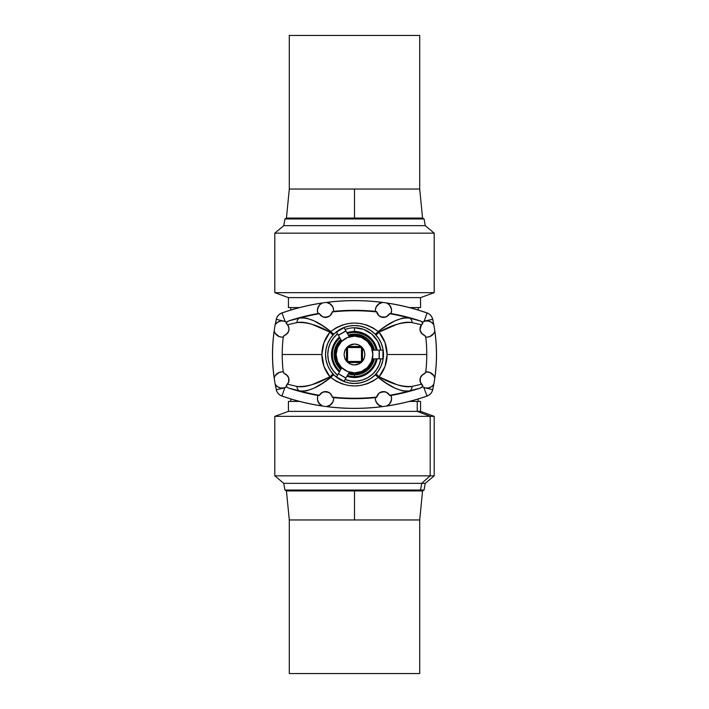 <?xml version="1.0" encoding="UTF-8"?>
<svg xmlns="http://www.w3.org/2000/svg" width="709" height="709" viewBox="0 0 709 709"><rect width="100%" height="100%" fill="white"/><g stroke="black" fill="none" stroke-linecap="round" stroke-linejoin="round"><path stroke-width="1.06" d="M344.689 358.045L344.069 354.5L344.858 350.512L347.126 347.126L350.512 344.858L354.5 344.069L358.488 344.858L361.874 347.126L364.142 350.512L364.931 354.5L364.311 358.045L361.874 361.874L358.045 364.311L354.5 364.931L350.955 364.311L347.126 361.874L344.689 358.045A10.431 10.431 0 0 0 344.689 358.054L344.069 354.5L344.689 350.955L347.126 347.126L350.955 344.689L354.5 344.069L358.045 344.689L361.173 346.479L364.311 350.955L364.931 354.5L364.142 358.488L361.874 361.874L358.488 364.142L354.5 364.931L350.512 364.142L347.126 361.874L344.858 358.488L344.069 354.5L344.689 350.955A10.431 10.431 0 0 0 344.689 350.955L345.451 349.307A10.431 10.431 0 0 0 345.451 349.315L347.827 346.479L361.173 346.479L361.874 347.126L361.457 347.543L347.126 347.126L347.543 361.457L361.457 361.457L361.457 347.543L361.874 347.126L362.521 347.827L362.521 361.173L361.874 361.874L361.457 361.457L361.874 361.874L361.173 362.521L347.827 362.521L347.126 361.874L347.543 361.457L347.126 361.874L346.479 361.173L346.479 347.827L346.479 361.173L345.451 359.693A10.431 10.431 0 0 0 345.451 359.693L344.689 358.045M350.955 364.311L349.307 363.549A10.431 10.431 0 0 0 349.315 363.549L347.827 362.521L361.173 362.521L359.693 363.549A10.431 10.431 0 0 0 359.693 363.549L354.5 364.931L350.955 364.311A10.431 10.431 0 0 0 358.054 364.311M363.549 359.693A10.431 10.431 0 0 0 363.549 359.685L362.521 361.173L362.521 347.827L363.549 349.307A10.431 10.431 0 0 0 363.549 349.307L364.311 350.955A10.431 10.431 0 0 0 364.311 350.946L364.931 354.5L364.311 358.045A10.431 10.431 0 0 0 364.311 358.045L363.549 359.693M422.786 323.419A6.957 6.957 0 0 0 421.438 324.757L412.062 322.595C407.888 321.753 402.783 322.365 396.73 324.421L379.04 332.149L385.031 342.607L387.105 354.5L426.765 354.5A154.854 154.854 0 0 0 425.781 337.032A154.872 154.872 0 0 1 425.79 371.968A154.872 154.872 0 0 0 425.79 337.032L426.942 337.112A8.118 8.118 0 0 1 425.294 336.943L425.781 337.032A154.854 154.854 0 0 1 425.781 371.968A154.854 154.854 0 0 0 426.765 354.5L387.105 354.5L385.031 366.411L379.04 376.851L396.73 384.579C402.783 386.635 407.888 387.247 412.062 386.405L421.438 384.243L420.038 380.839L420.357 377.764L421.58 375.584L425.143 373.28A154.385 154.385 0 0 0 425.294 372.057L426.942 371.888A8.118 8.118 0 0 1 434.821 378.03A164.594 164.594 0 0 0 434.821 330.97A164.594 164.594 0 0 1 434.821 378.03L433.748 375.575L429.681 372.358M287.411 375.566A6.957 6.957 0 0 1 288.643 377.764L286.214 374.432L283.857 373.28A154.385 154.385 0 0 1 283.706 372.057A8.118 8.118 0 0 0 282.058 371.888L282.058 371.888A8.118 8.118 0 0 1 283.706 372.057L283.219 371.968A154.854 154.854 0 0 1 282.235 354.5L321.895 354.5L323.969 342.607L329.96 332.149L312.27 324.421C306.217 322.365 301.112 321.753 296.938 322.595L287.562 324.757L288.962 328.161L288.643 331.236L287.42 333.416L283.857 335.72A154.385 154.385 0 0 0 283.706 336.943L283.219 337.032A154.854 154.854 0 0 0 282.235 354.5A154.854 154.854 0 0 1 283.219 337.032A154.872 154.872 0 0 0 283.21 371.968L283.706 372.057A154.385 154.385 0 0 0 283.857 373.28L287.42 375.584L288.643 377.764L288.962 380.839L287.562 384.243L296.938 386.405C301.112 387.247 306.217 386.635 312.27 384.579L329.96 376.851L323.969 366.411L321.895 354.5L282.235 354.5A154.854 154.854 0 0 0 283.219 371.968A154.872 154.872 0 0 1 283.21 337.032L282.058 337.112A8.118 8.118 0 0 1 274.179 330.97A164.594 164.594 0 0 0 274.179 378.03A164.594 164.594 0 0 1 274.179 330.97L275.252 333.425L279.319 336.642M378.181 404.688L382.523 406.603A8.118 8.118 0 0 1 375.433 397.519A209.82 209.82 0 0 0 376.621 397.394L376.683 397.075A209.51 209.51 0 0 1 354.5 398.254L354.5 398.671A209.926 209.926 0 0 0 375.416 397.625A209.926 209.926 0 0 1 354.5 398.671L354.5 398.254A209.51 209.51 0 0 1 332.317 397.075L332.379 397.394A209.82 209.82 0 0 0 333.567 397.519A8.118 8.118 0 0 1 326.477 406.603A219.657 219.657 0 0 0 382.523 406.603A219.657 219.657 0 0 1 326.477 406.603L330.828 404.688M279.417 336.669L282.058 337.112A8.118 8.118 0 0 0 283.706 336.943A154.385 154.385 0 0 1 283.857 335.72L286.214 334.568L288.643 331.236L288.962 328.161L287.562 324.757L296.938 322.595A5.796 4.307 -104.2 0 1 299.836 318.004A209.51 209.51 0 0 1 319.378 313.715L319.227 313.422A209.82 209.82 0 0 0 318.057 313.626A8.118 8.118 0 0 1 322.418 302.956A219.657 219.657 0 0 0 281.925 312.935A219.657 219.657 0 0 1 322.418 302.956L319.777 304.728L318.013 307.378L317.41 310.507L318.057 313.626A209.82 209.82 0 0 1 319.227 313.422L319.378 313.715A6.957 6.957 0 0 0 319.626 314.149L319.378 313.715A209.51 209.51 0 0 0 299.836 318.004L306.403 318.093L314.025 320.858L322.258 325.573L330.74 331.537L335.986 327.868L341.818 325.201L348.03 323.588L354.491 323.029L360.943 323.579L367.173 325.201L373.005 327.868L378.26 331.537L386.742 325.573L394.975 320.858L402.597 318.093L409.164 318.004A209.51 209.51 0 0 0 389.622 313.715L386.396 316.763L382.523 317.34L378.961 315.744L376.621 311.606A209.82 209.82 0 0 0 375.433 311.481A8.118 8.118 0 0 1 382.523 302.397A219.657 219.657 0 0 0 326.477 302.397A219.657 219.657 0 0 1 382.523 302.397L378.172 304.312M354.5 336.128A18.372 18.372 0 0 1 372.872 354.5A18.372 18.372 0 0 1 354.5 372.872A18.372 18.372 0 0 0 372.872 354.5A18.372 18.372 0 0 0 354.5 336.128L361.528 337.528L367.492 341.508L371.472 347.472L372.872 354.5L371.472 361.528L367.492 367.492L361.528 371.472L354.5 372.872L347.472 371.472L341.508 367.492L337.528 361.528L336.128 354.5L337.528 347.472L341.508 341.508L347.472 337.528L354.5 336.128A18.372 18.372 0 0 0 336.128 354.5A18.372 18.372 0 0 0 354.5 372.872A18.372 18.372 0 0 1 336.128 354.5A18.372 18.372 0 0 1 354.5 336.128L347.472 337.528L341.508 341.508L337.528 347.472L336.128 354.5L337.528 361.528L341.508 367.492L347.472 371.472L354.5 372.872L361.528 371.472L367.492 367.492L371.472 361.528L372.872 354.5L371.472 347.472L367.492 341.508L361.528 337.528L354.5 336.128M348.748 382.904L354.5 383.48A28.98 28.98 0 0 1 325.52 354.5A28.98 28.98 0 0 1 354.5 325.52A28.98 28.98 0 0 1 383.48 354.5A28.98 28.98 0 0 1 354.5 383.48L360.154 382.922L365.587 381.274L370.674 378.544M360.154 382.922L365.684 381.238M365.684 327.762L360.154 326.078L354.5 325.52L348.748 326.096M370.674 330.456L365.587 327.726L360.154 326.078M330.819 304.312L326.477 302.397A8.118 8.118 0 0 1 333.567 311.481A209.82 209.82 0 0 0 332.379 311.606L332.317 311.925A209.51 209.51 0 0 1 354.5 310.746L354.5 310.329A209.926 209.926 0 0 0 333.584 311.375A209.926 209.926 0 0 1 354.5 310.329L354.5 310.746A209.51 209.51 0 0 1 376.683 311.925A209.51 209.51 0 0 0 332.317 311.925L330.039 315.744L326.477 317.34L322.604 316.763L319.378 313.715M377.108 350.157A23.016 23.016 0 0 0 354.5 331.484L354.5 332.388A22.112 22.112 0 0 0 347.428 333.549A22.112 22.112 0 0 1 354.5 332.388L354.5 331.484A23.016 23.016 0 0 0 346.958 332.751A23.016 23.016 0 0 1 354.5 331.484L354.5 327.78A26.72 26.72 0 0 0 345.079 329.499A26.72 26.72 0 0 1 354.5 327.78L354.5 331.484A23.016 23.016 0 0 1 377.108 350.157L380.866 350.157A26.72 26.72 0 0 0 354.5 327.78L363.708 329.419L371.791 334.125L377.746 341.33L380.866 350.157M354.5 373.625A19.125 19.125 0 0 1 348.952 372.801A19.125 19.125 0 0 0 354.5 373.625L360.792 372.562A19.125 19.125 0 0 0 360.801 372.562L366.385 369.478A19.125 19.125 0 0 0 366.393 369.478L370.656 364.736L373.129 358.843A19.125 19.125 0 0 1 348.952 372.801L347.428 375.451A22.112 22.112 0 0 0 354.5 376.612L354.5 374.875A20.375 20.375 0 0 1 348.314 373.909L354.5 374.875L354.5 376.612A22.112 22.112 0 0 0 376.178 358.843L374.733 358.843M289.299 189.037L419.701 189.037L419.701 35.45L289.299 35.45L289.299 189.037L289.299 35.45L419.701 35.45L419.701 189.037L289.299 189.037L286.436 218.08L354.5 218.08L354.5 189.037L354.5 218.08L286.436 218.08L284.929 218.948L424.062 218.948L284.929 218.948L283.751 225.657L425.249 225.657L283.751 225.657L274.808 233.164L434.183 233.164L274.808 233.164L274.808 292.657L434.183 292.657L274.808 292.657L288.43 297.62L420.561 297.62L288.43 297.62L288.43 307.582L299.544 307.582L288.439 307.582M409.456 307.582L420.561 307.582L420.561 297.62L434.183 292.657L434.183 233.164L425.249 225.657L424.062 218.948L422.564 218.08L354.5 218.08L422.564 218.08L424.071 218.948L425.249 225.657L434.192 233.164L434.192 292.657L420.561 297.62L420.57 307.582L420.561 297.62L434.192 292.657L434.192 233.164L425.249 225.657L424.071 218.948L422.564 218.08L419.701 189.037M434.971 376.949A1.161 1.161 0 0 0 435.06 376.506L435.06 376.506A1.161 1.161 0 0 1 434.971 376.949M290.752 398.945L290.752 401.418L290.752 398.945M418.248 401.418L418.248 398.945L418.248 401.418L409.456 401.418L417.247 401.418L417.247 411.38L417.247 401.418L420.393 401.418M290.752 307.582L290.752 310.055L290.752 307.582M418.248 310.055L418.248 307.582L418.248 310.055M419.701 519.963L289.299 519.963L289.299 673.55L419.701 673.55L419.701 519.963L419.701 673.55L289.299 673.55L289.299 519.963L419.701 519.963L422.564 490.92L354.5 490.92L354.5 519.963L354.5 490.92L419.143 490.92L420.57 490.052L421.695 483.343L430.177 475.836L430.177 416.343L417.247 411.38L288.43 411.38L417.247 411.38L430.177 416.343L274.808 416.343L430.177 416.343L430.177 475.836L274.808 475.836L430.177 475.836L421.695 483.343L283.751 483.343L421.695 483.343L420.57 490.052L284.929 490.052L420.57 490.052L419.143 490.92L422.564 490.92L424.071 490.052L420.57 490.052L424.071 490.052L425.249 483.343L421.695 483.343L425.249 483.343L434.192 475.836L430.177 475.836L434.192 475.836L434.192 416.343L430.177 416.343L434.192 416.343L420.57 411.38L417.247 411.38L420.57 411.38L420.57 401.418L417.247 401.418M288.607 401.418L299.544 401.418L288.43 401.418L288.43 411.38L274.808 416.343L274.808 475.836L283.751 483.343L284.929 490.052L286.436 490.92L354.5 490.92L286.436 490.92L289.299 519.963M317.517 309.115L319.537 304.967L322.24 303.035A219.604 219.604 0 0 0 281.943 312.988C278.983 314.122 277.122 316.223 276.35 319.289L276.306 319.28A164.594 164.594 0 0 0 275.225 324.616A164.594 164.594 0 0 1 276.306 319.28A8.694 8.694 0 0 1 281.925 312.935L285.24 321.54L276.35 319.289A164.55 164.55 0 0 0 275.296 324.5A164.55 164.55 0 0 1 276.35 319.289L285.24 321.54L281.943 312.988A219.604 219.604 0 0 1 322.205 303.035M322.24 405.965A219.604 219.604 0 0 1 281.943 396.012L281.925 396.065A219.657 219.657 0 0 0 322.418 406.044A219.657 219.657 0 0 1 281.925 396.065A8.694 8.694 0 0 1 276.306 389.72A164.594 164.594 0 0 1 275.225 384.384A164.594 164.594 0 0 0 276.306 389.72L284.796 387.858L286.587 386.724L284.796 387.858L281.943 396.012A219.604 219.604 0 0 0 322.24 405.965L319.537 404.033L317.517 399.885M386.759 303.035A219.604 219.604 0 0 1 427.057 312.988L427.075 312.935A219.657 219.657 0 0 0 386.582 302.956A219.657 219.657 0 0 1 427.075 312.935A8.694 8.694 0 0 1 432.694 319.28A164.594 164.594 0 0 1 433.775 324.616A164.594 164.594 0 0 0 432.694 319.28L424.204 321.142L422.413 322.276L424.204 321.142L427.057 312.988A219.604 219.604 0 0 0 386.759 303.035L389.463 304.967L391.483 309.115M391.483 399.885L389.463 404.033L386.759 405.965A219.604 219.604 0 0 0 427.057 396.012C430.017 394.878 431.878 392.777 432.65 389.711L432.694 389.72A164.594 164.594 0 0 0 433.775 384.384A164.594 164.594 0 0 1 432.694 389.72A8.694 8.694 0 0 1 427.075 396.065A219.657 219.657 0 0 1 386.582 406.044A219.657 219.657 0 0 0 427.075 396.065L423.76 387.46L432.65 389.711A164.55 164.55 0 0 0 433.704 384.5A164.55 164.55 0 0 1 432.65 389.711L423.76 387.46L427.057 396.012A219.604 219.604 0 0 1 386.795 405.965M435.06 375.69L435.06 376.302M420.082 378.73L420.295 378.234M408.951 307.582L420.561 307.582M374.405 358.843A20.375 20.375 0 0 1 354.5 374.875L361.271 373.714L367.28 370.373L371.826 365.215L374.405 358.843L373.129 358.843L379.129 358.843L379.129 350.157L373.129 350.157L369.859 343.103A19.125 19.125 0 0 0 360.5 336.341L356.689 335.499L348.952 336.199A19.125 19.125 0 0 1 373.129 350.157L374.405 350.157L370.949 342.482L368.113 339.336L364.683 336.855L356.689 334.24L348.314 335.091A20.375 20.375 0 0 1 374.405 350.157M380.866 358.843L379.271 364.515L376.47 369.699L372.606 374.148L367.856 377.64L362.467 380.006L356.68 381.132L350.795 380.963L345.079 379.501A26.72 26.72 0 0 0 380.866 358.843L377.108 358.843A23.016 23.016 0 0 1 346.958 376.249A23.016 23.016 0 0 0 377.108 358.843M376.178 358.843A22.112 22.112 0 0 1 347.428 375.451M354.5 332.388A22.112 22.112 0 0 1 376.178 350.157C373.563 339.531 366.331 333.611 354.5 332.388M338.867 343.484A19.125 19.125 0 0 0 338.858 343.493L336.952 346.896A19.125 19.125 0 0 0 336.952 362.113L341.419 368.458A19.125 19.125 0 0 0 341.419 368.458A19.125 19.125 0 0 1 341.419 340.542A19.125 19.125 0 0 0 341.419 340.55L340.781 339.434L335.862 346.267L334.125 354.5L335.862 362.733L340.781 369.566A20.375 20.375 0 0 1 340.781 339.434L339.895 337.901A22.112 22.112 0 0 0 339.895 371.099L340.621 369.85M336.952 362.104L335.774 358.382L336.952 362.104M335.375 354.5L335.774 350.618L335.774 358.382M356.698 335.499A19.125 19.125 0 0 0 348.952 336.199L345.948 330.997L338.423 335.339L341.419 340.542L338.858 343.493M333.611 309.833L332.769 306.811L330.811 304.303M277.529 322.258L275.225 324.616A8.118 8.118 0 0 1 286.87 322.471L286.188 323.41L287.562 324.757L286.188 323.41L286.87 322.471L283.875 321.088L280.587 321.017L277.361 322.382L279.913 321.177M286.587 322.276L285.24 321.54L286.587 322.276L288.882 320.849A209.926 209.926 0 0 1 318.013 313.529A209.926 209.926 0 0 0 288.882 320.849L299.836 318.004L288.882 320.849L286.587 322.276M281.26 320.92L282.625 320.902M274.215 377.906A164.55 164.55 0 0 1 274.215 331.103A164.55 164.55 0 0 0 274.215 377.906M317.41 310.56L317.419 310.019M375.416 311.375A209.926 209.926 0 0 0 354.5 310.329A209.926 209.926 0 0 1 375.416 311.375M286.87 322.471L286.596 322.276A5.796 5.796 -48.4 0 1 288.9 320.858A5.796 5.796 131.6 0 0 286.675 322.196M287.411 333.434A6.957 6.957 0 0 0 288.705 331.023M288.873 330.35A6.957 6.957 0 0 0 288.253 325.848M287.499 324.669A6.957 6.957 0 0 0 286.214 323.419M320.211 314.947A6.957 6.957 0 0 0 332.007 312.97M332.042 312.882A6.957 6.957 0 0 0 332.317 311.925L330.039 315.744L326.477 317.34L322.604 316.763L319.626 314.149M333.62 309.886L333.567 311.481A209.82 209.82 0 0 0 332.379 311.606L332.317 311.925M296.938 322.595C306.377 321.833 317.375 325.023 329.96 332.149L330.74 331.537C318.749 321.815 308.45 317.304 299.836 318.004A5.796 4.307 75.8 0 0 296.938 322.595M338.317 378.535L343.413 381.274L348.846 382.922M348.846 326.078L343.413 327.726L338.397 330.403L334.01 334.01L330.403 338.397L327.726 343.413L326.078 348.846L325.52 354.5L326.078 360.154L327.726 365.587L330.403 370.603L334.01 374.99L338.397 378.597M338.415 330.394L334.462 333.567M370.603 378.597L374.99 374.99L378.597 370.603L381.274 365.587L382.922 360.154L383.48 354.5L382.922 348.846L381.274 343.413L378.597 338.397L374.99 334.01L370.603 330.403M373.129 350.157L379.129 350.157L379.129 358.843L379.129 350.157L382.94 350.157L382.94 358.843L379.262 358.843L379.262 350.157L382.94 350.157L382.94 358.843L373.129 358.843M344.042 381.3L336.518 376.958L338.353 373.767L345.886 378.119L344.042 381.3L336.518 376.958L338.353 373.767L345.948 378.003L348.952 372.801L345.886 378.119L338.423 373.661L341.419 368.458L338.353 373.767L345.886 378.119L344.042 381.3M337.555 375.158L333.443 370.94L330.35 365.924L328.435 360.358L327.78 354.5L328.435 348.642L330.35 343.076L333.443 338.06L337.555 333.842A26.72 26.72 0 0 0 337.555 375.158M341.419 340.542L338.423 335.339L345.886 330.881L338.423 335.339L336.518 332.042L344.042 327.7L345.886 330.881L338.353 335.233L336.518 332.042L344.042 327.7L347.428 333.549M339.434 371.906A23.016 23.016 0 0 1 339.434 337.094A23.016 23.016 0 0 0 339.434 371.906L339.895 371.099A22.112 22.112 0 0 1 339.895 337.901M374.733 350.157L376.178 350.157M360.5 336.341L367.227 340.223L371.853 346.462M336.952 346.896L335.774 350.618M331.847 395.666A6.957 6.957 0 0 0 326.477 391.66L330.039 393.256L332.193 396.588A6.957 6.957 0 0 0 332.007 396.03L332.317 397.075A6.957 6.957 0 0 0 332.193 396.597L332.317 397.075A209.51 209.51 0 0 0 376.683 397.075L378.961 393.256L382.523 391.66L386.396 392.237L389.622 395.285A209.51 209.51 0 0 0 409.164 390.996L402.597 390.907L394.975 388.142L386.742 383.427L378.26 377.463L373.005 381.132L367.173 383.799L360.943 385.421L354.491 385.971L348.03 385.412L341.818 383.799L335.986 381.132L329.96 376.851L332.938 373.865L329.96 376.851C324.669 370.373 321.975 362.919 321.895 354.5C321.975 346.089 324.66 338.636 329.96 332.149L332.938 335.135L329.96 332.149L330.74 331.537A4.635 0.452 -135.2 0 0 333.939 334.081A4.635 0.452 44.8 0 1 330.74 331.537C346.568 320.246 362.405 320.246 378.26 331.537A4.635 0.452 -44.8 0 1 375.061 334.081A4.635 0.452 135.2 0 0 378.26 331.537L379.04 332.149C391.625 325.023 402.623 321.833 412.062 322.595L421.438 324.757L422.812 323.41L422.13 322.471A8.118 8.118 0 0 1 433.775 324.616L431.471 322.258L428.413 321.017L425.125 321.088L422.404 322.276A5.796 5.796 -131.6 0 0 420.1 320.858L422.413 322.276L420.118 320.849A209.926 209.926 0 0 0 390.987 313.529A209.926 209.926 0 0 1 420.118 320.849L420.1 320.858A5.796 5.796 48.4 0 1 422.325 322.196M365.64 327.744L360.872 326.229M347.844 326.3L343.36 327.753M279.319 372.358L275.252 375.575L274.179 378.03A164.594 164.594 0 0 0 275.225 384.384L277.529 386.742L280.587 387.983L283.875 387.912L286.87 386.529A8.118 8.118 0 0 1 275.225 384.384A164.594 164.594 0 0 1 274.179 378.03A8.118 8.118 0 0 1 282.058 371.888L279.417 372.331M376.133 307.006L379.218 303.549L382.328 302.424A219.604 219.604 0 0 0 326.672 302.424L329.782 303.549L332.867 307.006M375.637 308.353L375.797 307.848M378.189 304.303L376.231 306.811L375.389 309.824M333.203 307.848L333.363 308.353M281.943 312.988L281.925 312.935A8.694 8.694 0 0 0 276.306 319.28L276.35 319.289A8.641 8.641 0 0 1 281.943 312.988M326.672 302.424A219.604 219.604 0 0 1 382.293 302.415M326.477 302.397A219.657 219.657 0 0 0 322.418 302.956A219.657 219.657 0 0 1 326.477 302.397M323.836 317.198L324.314 317.304M324.279 317.295L328.967 316.489M275.225 324.616A164.594 164.594 0 0 0 274.179 330.97A164.594 164.594 0 0 1 275.225 324.616M288.767 330.802L288.944 329.96M289.006 328.923L288.971 328.249M288.98 328.356L288.43 326.22M287.579 324.766L286.188 323.41M283.706 336.943A8.118 8.118 0 0 1 282.058 337.112L283.706 336.943M330.811 404.697L332.769 402.189L333.611 399.176M279.913 387.823L277.529 386.742M282.625 388.098L281.26 388.08M275.296 384.5A164.55 164.55 0 0 0 276.35 389.711A8.641 8.641 0 0 0 281.943 396.012L284.796 387.858L276.35 389.711A164.55 164.55 0 0 1 275.305 384.508M317.579 396.907L317.552 400.089L318.758 403.031L322.418 406.044A8.118 8.118 0 0 1 318.057 395.374L317.579 396.872M317.419 398.981L317.41 398.44M287.641 387.575L288.882 388.151L287.641 387.575M318.013 395.471A209.926 209.926 0 0 1 288.882 388.151A209.926 209.926 0 0 0 318.013 395.471M319.91 394.443A6.957 6.957 0 0 0 319.378 395.285L319.227 395.578A209.82 209.82 0 0 1 318.057 395.374A209.82 209.82 0 0 0 319.227 395.578L319.378 395.285A209.51 209.51 0 0 1 299.836 390.996L288.9 388.142A5.796 5.796 -131.6 0 1 286.675 386.804M333.584 397.625A209.926 209.926 0 0 0 354.5 398.671A209.926 209.926 0 0 1 333.584 397.625M286.214 385.581A6.957 6.957 0 0 0 287.562 384.243L286.188 385.59L286.596 386.724A5.796 5.796 48.4 0 0 288.9 388.142L299.836 390.996A209.51 209.51 0 0 0 319.378 395.285L322.604 392.237L326.477 391.66A6.957 6.957 0 0 0 319.963 394.364M288.253 383.152A6.957 6.957 0 0 0 288.829 378.42M288.643 377.764L288.705 382.045L286.188 385.59L287.579 384.234M332.317 397.075L332.379 397.394A209.82 209.82 0 0 0 333.567 397.519L333.62 399.114M319.378 395.285L322.604 392.237L326.477 391.66L330.039 393.256L332.007 396.03M389.09 314.557A6.957 6.957 0 0 0 389.622 313.715L389.773 313.422A209.82 209.82 0 0 1 390.943 313.626L391.59 310.507L390.987 307.378L389.223 304.728L386.582 302.956A8.118 8.118 0 0 1 390.943 313.626A209.82 209.82 0 0 0 389.773 313.422L389.622 313.715A209.51 209.51 0 0 1 409.164 318.004C400.55 317.304 390.251 321.815 378.26 331.537L379.04 332.149L376.062 335.135L379.04 332.149C384.34 338.636 387.025 346.089 387.105 354.5C387.025 362.919 384.331 370.373 379.04 376.851L378.26 377.463A4.635 0.452 44.8 0 0 375.061 374.919A4.635 0.452 -135.2 0 1 378.26 377.463C362.405 388.754 346.568 388.754 330.74 377.463A4.635 0.452 135.2 0 1 333.939 374.919A4.635 0.452 -44.8 0 0 330.74 377.463L329.96 376.851C317.375 383.977 306.377 387.167 296.938 386.405A5.796 4.307 104.2 0 0 299.836 390.996C308.45 391.696 318.749 387.185 330.74 377.463L322.258 383.427L314.025 388.142L306.403 390.907L299.836 390.996A5.796 4.307 -75.8 0 1 296.938 386.405L287.562 384.243M333.974 374.955L337.892 378.243M343.36 381.247L347.844 382.7M354.5 383.48L357.389 383.339M360.872 382.771L365.64 381.256M332.867 401.994L329.782 405.451L326.672 406.576A219.604 219.604 0 0 0 382.328 406.576L379.218 405.451L376.133 401.994M333.363 400.647L333.203 401.152M375.389 399.167L376.231 402.189L378.189 404.697M375.797 401.152L375.637 400.647M276.35 389.711L276.306 389.72A8.694 8.694 0 0 0 281.925 396.065L281.943 396.012A8.641 8.641 0 0 1 276.35 389.711M382.328 406.576A219.604 219.604 0 0 1 326.707 406.585M322.418 406.044A219.657 219.657 0 0 0 326.477 406.603A219.657 219.657 0 0 1 322.418 406.044M328.568 392.299L323.836 391.802M286.87 386.529L286.188 385.59M288.43 382.78L289.006 380.077M288.944 379.04L288.767 378.198M429.087 321.177L431.471 322.258M426.375 320.902L427.74 320.92M433.704 324.5A164.55 164.55 0 0 0 432.65 319.289A8.641 8.641 0 0 0 427.057 312.988L424.204 321.142L432.65 319.289A164.55 164.55 0 0 1 433.695 324.492M434.785 331.094A164.55 164.55 0 0 1 434.785 377.897A164.55 164.55 0 0 0 434.785 331.094M391.581 310.019L391.59 310.56M419.294 320.707L409.164 318.004L419.294 320.707M420.747 325.848A6.957 6.957 0 0 0 420.171 330.58M420.357 331.236L420.02 329.667L421.58 333.416L425.143 335.72A154.385 154.385 0 0 1 425.294 336.943A8.118 8.118 0 0 0 426.942 337.112L425.294 336.943A154.385 154.385 0 0 0 425.143 335.72L422.786 334.568L420.357 331.236A6.957 6.957 0 0 0 421.589 333.434M421.438 324.757L420.02 329.667L420.65 326.034L422.812 323.41L421.421 324.766M376.709 312.057L376.683 311.925A6.957 6.957 0 0 0 376.807 312.403L376.709 312.057M376.993 312.97L376.807 312.412A6.957 6.957 0 0 0 382.523 317.34L378.961 315.744L376.993 312.97M384.65 317.304L382.523 317.34A6.957 6.957 0 0 0 389.037 314.636L387.646 316.019L384.65 317.304M389.622 313.715L389.037 314.636M376.683 311.925L376.621 311.606A209.82 209.82 0 0 0 375.433 311.481L375.38 309.886M409.164 318.004A5.796 4.307 104.2 0 1 412.062 322.595A5.796 4.307 -75.8 0 0 409.164 318.004M422.325 386.804A5.796 5.796 -48.4 0 1 420.1 388.142L409.164 390.996L420.118 388.151A209.926 209.926 0 0 1 390.987 395.471A209.926 209.926 0 0 0 420.118 388.151L422.413 386.724L423.76 387.46L422.413 386.724L420.1 388.142A5.796 5.796 131.6 0 0 422.404 386.724L425.125 387.912L428.413 387.983L431.471 386.742L433.775 384.384A8.118 8.118 0 0 1 422.13 386.529L422.812 385.59L421.438 384.243L412.062 386.405C402.623 387.167 391.625 383.977 379.04 376.851L376.062 373.865L379.04 376.851L378.26 377.463C390.251 387.185 400.55 391.696 409.164 390.996A209.51 209.51 0 0 1 389.622 395.285L389.773 395.578A209.82 209.82 0 0 0 390.943 395.374A8.118 8.118 0 0 1 386.582 406.044L389.223 404.272L390.987 401.622L391.59 398.493L390.943 395.374A209.82 209.82 0 0 1 389.773 395.578L389.622 395.285A6.957 6.957 0 0 0 389.374 394.851L389.622 395.285M429.681 336.642L433.748 333.425L434.821 330.97A164.594 164.594 0 0 0 433.775 324.616A164.594 164.594 0 0 1 434.821 330.97A8.118 8.118 0 0 1 426.942 337.112L429.583 336.669M432.65 319.289L432.694 319.28A8.694 8.694 0 0 0 427.075 312.935L427.057 312.988A8.641 8.641 0 0 1 432.65 319.289M386.582 302.956A219.657 219.657 0 0 0 382.523 302.397A219.657 219.657 0 0 1 386.582 302.956M380.432 316.701L385.164 317.198M422.13 322.471L422.812 323.41M420.57 326.22L419.994 328.923M420.056 329.96L420.233 330.802M431.471 386.742L429.087 387.823M427.74 388.08L426.375 388.098M391.59 398.44L391.581 398.981M421.421 384.234L422.812 385.59L420.295 382.045L420.357 377.764L422.786 374.432L425.143 373.28A154.385 154.385 0 0 0 425.294 372.057A8.118 8.118 0 0 1 426.942 371.888A8.118 8.118 0 0 0 425.294 372.057L429.583 372.331M421.589 375.566A6.957 6.957 0 0 0 420.747 383.152M421.5 384.331A6.957 6.957 0 0 0 422.786 385.581M375.38 399.114L375.433 397.519A209.82 209.82 0 0 0 376.621 397.394L378.961 393.256L382.523 391.66L386.396 392.237L389.374 394.851M389.197 394.594A6.957 6.957 0 0 0 376.993 396.03M376.958 396.118A6.957 6.957 0 0 0 376.683 397.075M412.062 386.405A5.796 4.307 75.8 0 1 409.164 390.996A5.796 4.307 -104.2 0 0 412.062 386.405M427.057 396.012L427.075 396.065A8.694 8.694 0 0 0 432.694 389.72L432.65 389.711A8.641 8.641 0 0 1 427.057 396.012M385.164 391.802L384.686 391.696M384.721 391.705L380.033 392.511M382.523 406.603A219.657 219.657 0 0 0 386.582 406.044A219.657 219.657 0 0 1 382.523 406.603M433.775 384.384A164.594 164.594 0 0 0 434.821 378.03A164.594 164.594 0 0 1 433.775 384.384M420.233 378.198L420.056 379.04M419.994 380.077L420.029 380.751M420.02 380.644L420.57 382.78M422.812 385.59L422.13 386.529M341.419 368.458L340.781 369.566M358.045 344.689L359.693 345.451A10.431 10.431 0 0 0 359.685 345.451L361.173 346.479L347.827 346.479L349.307 345.451A10.431 10.431 0 0 0 349.307 345.451L354.5 344.069L358.045 344.689A10.431 10.431 0 0 0 350.946 344.689M361.457 361.457L361.457 347.543L347.543 347.543L347.543 361.457L361.457 361.457"/></g></svg>
